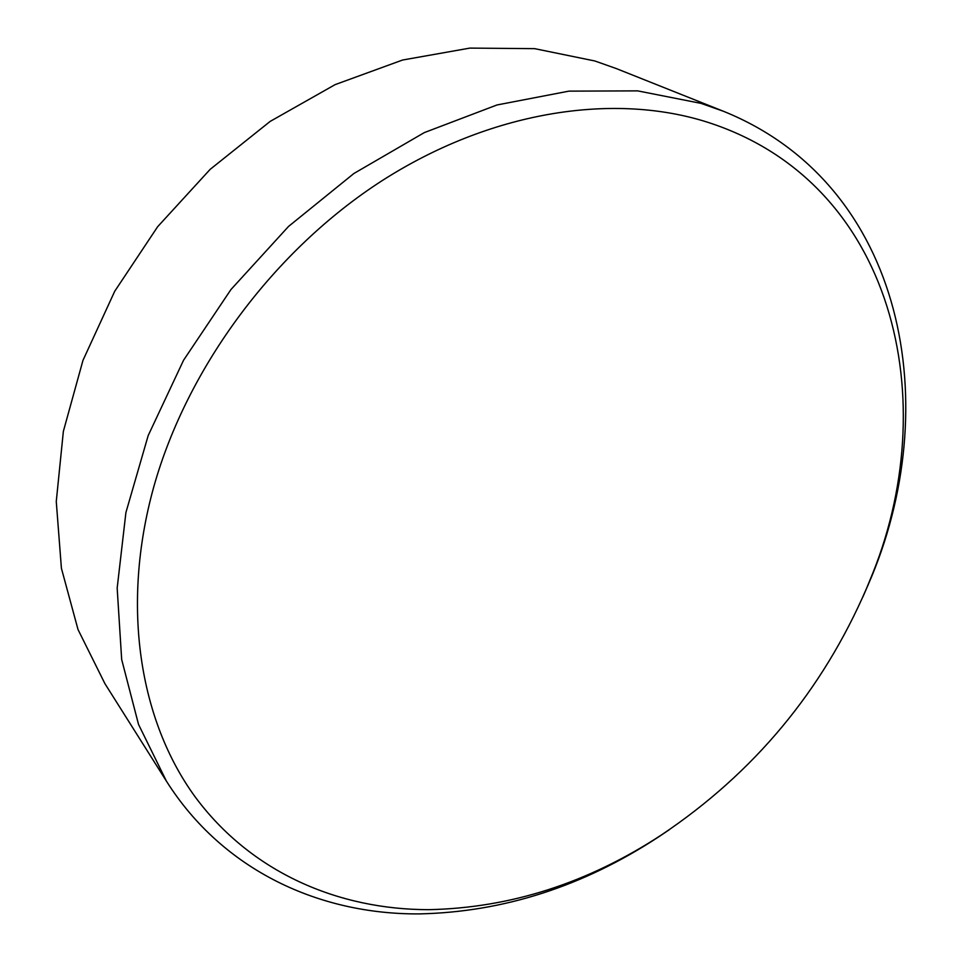 <?xml version="1.0" encoding="UTF-8"?>
<svg xmlns="http://www.w3.org/2000/svg" width="962" height="962" viewBox="0 0 962 962"><rect width="100%" height="100%" fill="white"/><g stroke="black" fill="none" stroke-linecap="round" stroke-linejoin="round"><path stroke-width="1.44" d="M428.86 909.667C510.545 907.948 588.155 882.984 661.7 834.775C754.112 772.739 822.39 690.62 866.534 588.431L869.468 581.264C945.369 402.417 895.129 179.629 703.763 121.044C610.654 92.893 489.898 111.628 381.962 180.76C274.278 250.144 187.542 366.967 153.86 486.544C120.527 606.337 139.839 720.995 195.118 796.825C251.094 872.45 338.179 909.691 428.86 909.667M669.444 829.617L658.465 837C583.176 886.363 503.559 912 419.576 913.9C319.757 914.682 222.956 870.694 166.426 781.156L138.528 724.434L121.669 659.475L117.172 588.083L125.914 512.53L148.184 435.57L183.574 360.209L230.964 289.526L288.528 226.443L353.908 173.485L424.338 132.588L496.945 104.978L568.903 91.137L637.662 90.873L701.045 103.379L723.424 111.267C905.579 184.824 945.995 407.443 868.121 584.848L862.854 596.981M723.424 111.267L616.317 68.579L594.901 60.991L534.644 48.653L469.853 48.1L402.561 60.029L335.137 84.62L270.142 121.416L210.173 169.336L157.672 226.683L114.743 291.221L82.972 360.365L63.36 431.361L56.265 501.503L61.412 568.289L78.03 629.569L104.906 683.633L166.426 781.156M866.534 588.431L868.121 584.848M661.7 834.775L658.465 837"/></g></svg>
